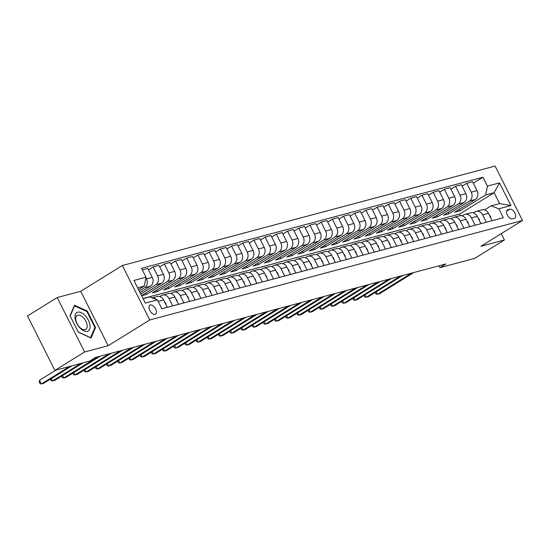 <?xml version="1.0" encoding="UTF-8"?>
<svg xmlns="http://www.w3.org/2000/svg" width="550" height="550" viewBox="0 0 550 550"><rect width="100%" height="100%" fill="white"/><g stroke="black" fill="none" stroke-linecap="round" stroke-linejoin="round"><path stroke-width="0.82" d="M155.059 314.373A5.321 2.881 58.2 0 0 155.492 314.188A5.321 2.881 58.2 0 0 155.354 308.516A5.321 2.881 58.2 0 0 150.322 304.954A5.321 2.881 58.2 0 0 149.889 305.14A5.321 2.881 58.2 0 0 150.026 310.805A5.321 2.881 58.2 0 0 155.059 314.373M57.221 297.55L84.604 351.993L108.13 345.716L80.747 291.273L57.221 297.55L27.5 315.947L54.883 370.391L89.609 361.13L95.549 357.445L445.913 263.966L439.966 267.644L474.684 258.376L504.412 239.979L501.236 233.667M80.747 291.273L122.354 265.512L495.117 166.052L522.5 220.502L149.738 319.962L122.354 265.512M509.802 209.199L507.836 209.729A5.156 2.791 58.2 0 0 507.416 209.907A5.156 2.791 58.2 0 0 507.547 215.401A5.156 2.791 58.2 0 0 512.421 218.852L514.394 218.322A5.156 2.791 58.2 0 0 514.814 218.144A5.156 2.791 58.2 0 0 514.683 212.657A5.156 2.791 58.2 0 0 509.802 209.199L506.605 211.186M487.431 186.134L499.524 182.903L510.922 205.562L498.822 208.794L491.109 205.851L499.62 203.583L494.147 192.692L485.629 194.961L487.431 186.134L482.948 177.231L141.549 268.317L146.032 277.221L144.238 286.055L137.637 287.815M143.11 298.705L149.71 296.945L157.431 299.887L161.906 308.791L503.305 217.697L498.822 208.794M157.431 299.887L145.331 303.112L133.932 280.452L146.032 277.221M84.604 351.993L54.883 370.391M108.13 345.716L149.738 319.962M522.5 220.502L480.886 246.256L504.412 239.979M439.038 265.801L439.966 267.644M460.487 215.669L459.669 214.032L494.147 192.692L499.524 182.903M491.109 205.851L484.584 209.887M172.707 305.903L169.008 298.554A6.648 5.521 -104.9 0 0 162.539 295.068A6.648 5.521 -104.9 0 0 161.294 295.611L159.768 296.56M183.913 302.919L180.214 295.563A6.648 5.521 -104.9 0 0 173.745 292.084A6.648 5.521 -104.9 0 0 172.494 292.621L170.968 293.569M195.113 299.929L191.414 292.579A6.648 5.521 -104.9 0 0 184.944 289.094A6.648 5.521 -104.9 0 0 183.7 289.637L182.167 290.579M206.312 296.938L202.613 289.589A6.648 5.521 -104.9 0 0 196.144 286.103A6.648 5.521 -104.9 0 0 194.899 286.646L193.366 287.595M217.511 293.954L213.812 286.598A6.648 5.521 -104.9 0 0 207.343 283.119A6.648 5.521 -104.9 0 0 206.099 283.656L204.566 284.604M228.711 290.964L225.012 283.607A6.648 5.521 -104.9 0 0 218.542 280.129A6.648 5.521 -104.9 0 0 217.298 280.665L215.772 281.614M239.917 287.973L236.218 280.624A6.648 5.521 -104.9 0 0 229.749 277.138A6.648 5.521 -104.9 0 0 228.498 277.681L226.971 278.623M251.116 284.982L247.417 277.633A6.648 5.521 -104.9 0 0 240.948 274.154A6.648 5.521 -104.9 0 0 239.704 274.691L238.171 275.639M262.316 281.999L258.617 274.643A6.648 5.521 -104.9 0 0 252.147 271.164A6.648 5.521 -104.9 0 0 250.903 271.7L249.37 272.649M273.515 279.008L269.816 271.659A6.648 5.521 -104.9 0 0 263.347 268.173A6.648 5.521 -104.9 0 0 262.103 268.716L260.569 269.658M284.714 276.018L281.016 268.668A6.648 5.521 -104.9 0 0 274.546 265.183A6.648 5.521 -104.9 0 0 273.302 265.726L271.776 266.674M295.921 273.034L292.222 265.678A6.648 5.521 -104.9 0 0 285.752 262.199A6.648 5.521 -104.9 0 0 284.501 262.735L282.975 263.684M307.12 270.043L303.421 262.687A6.648 5.521 -104.9 0 0 296.952 259.208A6.648 5.521 -104.9 0 0 295.701 259.744L294.174 260.693M318.319 267.053L314.621 259.703A6.648 5.521 -104.9 0 0 308.151 256.218A6.648 5.521 -104.9 0 0 306.907 256.761L305.374 257.709M329.519 264.069L325.82 256.712A6.648 5.521 -104.9 0 0 319.351 253.234A6.648 5.521 -104.9 0 0 318.106 253.77L316.573 254.719M340.718 261.078L337.019 253.722A6.648 5.521 -104.9 0 0 330.55 250.243A6.648 5.521 -104.9 0 0 329.306 250.779L327.772 251.728M351.918 258.087L348.226 250.738A6.648 5.521 -104.9 0 0 341.756 247.252A6.648 5.521 -104.9 0 0 340.505 247.796L338.979 248.738M363.124 255.097L359.425 247.748A6.648 5.521 -104.9 0 0 352.956 244.262A6.648 5.521 -104.9 0 0 351.704 244.805L350.178 245.754M374.323 252.113L370.624 244.757A6.648 5.521 -104.9 0 0 364.155 241.278A6.648 5.521 -104.9 0 0 362.911 241.814L361.377 242.763M385.522 249.123L381.824 241.773A6.648 5.521 -104.9 0 0 375.354 238.288A6.648 5.521 -104.9 0 0 374.11 238.831L372.577 239.772M396.722 246.132L393.023 238.782A6.648 5.521 -104.9 0 0 386.554 235.297A6.648 5.521 -104.9 0 0 385.309 235.84L383.776 236.789M407.921 243.148L404.229 235.792A6.648 5.521 -104.9 0 0 397.753 232.313A6.648 5.521 -104.9 0 0 396.509 232.849L394.982 233.798M419.127 240.157L415.429 232.801A6.648 5.521 -104.9 0 0 408.959 229.322A6.648 5.521 -104.9 0 0 407.708 229.859L406.182 230.808M430.327 237.167L426.628 229.817A6.648 5.521 -104.9 0 0 420.159 226.332A6.648 5.521 -104.9 0 0 418.914 226.875L417.381 227.817M441.526 234.176L437.828 226.827A6.648 5.521 -104.9 0 0 431.358 223.348A6.648 5.521 -104.9 0 0 430.114 223.884L428.581 224.833M452.726 231.192L449.027 223.836A6.648 5.521 -104.9 0 0 442.558 220.357A6.648 5.521 -104.9 0 0 441.313 220.894L439.78 221.843M463.925 228.202L460.233 220.853A6.648 5.521 -104.9 0 0 453.757 217.367A6.648 5.521 -104.9 0 0 452.513 217.91L450.986 218.852M475.131 225.211L471.433 217.862A6.648 5.521 -104.9 0 0 464.963 214.376A6.648 5.521 -104.9 0 0 463.712 214.919L462.186 215.868M486.331 222.228L482.632 214.871A6.648 5.521 -104.9 0 0 476.163 211.393A6.648 5.521 -104.9 0 0 474.918 211.929L473.385 212.877M459.346 209.337L460.068 210.781L485.629 194.961M460.068 210.781L454.692 212.218L475.262 199.485A6.648 5.521 -104.9 0 0 477.056 190.657L472.581 181.754L466.757 183.308L462.103 186.189M448.147 212.327L448.869 213.771L469.439 201.039A6.648 5.521 -104.9 0 0 471.233 192.211L466.757 183.308M448.869 213.771L443.493 215.208L464.062 202.476A6.648 5.521 -104.9 0 0 465.857 193.648L461.381 184.745L455.558 186.299L450.904 189.173M436.941 215.318L437.669 216.762L458.239 204.029A6.648 5.521 -104.9 0 0 460.034 195.202L455.558 186.299M437.669 216.762L432.293 218.192L452.863 205.466A6.648 5.521 -104.9 0 0 454.658 196.632L450.182 187.729L444.352 189.282L439.704 192.163M425.741 218.302L426.47 219.746L447.04 207.02A6.648 5.521 -104.9 0 0 448.834 198.186L444.352 189.282M426.47 219.746L421.094 221.183L441.664 208.45A6.648 5.521 -104.9 0 0 443.458 199.623L438.976 190.719L433.152 192.273L428.505 195.154M414.542 221.292L415.271 222.736L435.834 210.004A6.648 5.521 -104.9 0 0 437.635 201.176L433.152 192.273M415.271 222.736L409.894 224.173L430.457 211.441A6.648 5.521 -104.9 0 0 432.252 202.613L427.776 193.71L421.953 195.264L417.306 198.137M403.342 224.283L404.064 225.727L424.634 212.994A6.648 5.521 -104.9 0 0 426.429 204.167L421.953 195.264M404.064 225.727L398.688 227.157L419.258 214.431A6.648 5.521 -104.9 0 0 421.053 205.597L416.577 196.694L410.754 198.248L406.099 201.128M392.143 227.274L392.865 228.718L413.435 215.985A6.648 5.521 -104.9 0 0 415.229 207.151L410.754 198.248M392.865 228.718L387.489 230.147L408.059 217.415A6.648 5.521 -104.9 0 0 409.853 208.587L405.377 199.684L399.554 201.238L394.9 204.119M380.937 230.258L381.666 231.701L402.236 218.969A6.648 5.521 -104.9 0 0 404.03 210.141L399.554 201.238M381.666 231.701L376.289 233.138L396.859 220.406A6.648 5.521 -104.9 0 0 398.654 211.578L394.178 202.675L388.348 204.229L383.701 207.109M369.737 233.248L370.466 234.692L391.036 221.959A6.648 5.521 -104.9 0 0 392.831 213.132L388.348 204.229M370.466 234.692L365.09 236.129L385.66 223.396A6.648 5.521 -104.9 0 0 387.454 214.569L382.972 205.666L377.149 207.219L372.501 210.093M358.538 236.239L359.267 237.683L379.83 224.95A6.648 5.521 -104.9 0 0 381.631 216.123L377.149 207.219M359.267 237.683L353.891 239.113L374.454 226.387A6.648 5.521 -104.9 0 0 376.255 217.553L371.772 208.649L365.949 210.203L361.302 213.084M347.339 239.222L348.067 240.666L368.631 227.941A6.648 5.521 -104.9 0 0 370.425 219.106L365.949 210.203M348.067 240.666L342.691 242.103L363.254 229.371A6.648 5.521 -104.9 0 0 365.049 220.543L360.573 211.64L354.75 213.194L350.096 216.074M336.139 242.213L336.861 243.657L357.431 230.924A6.648 5.521 -104.9 0 0 359.226 222.097L354.75 213.194M336.861 243.657L331.485 245.094L352.055 232.361A6.648 5.521 -104.9 0 0 353.849 223.534L349.374 214.631L343.551 216.184L338.896 219.058M324.94 245.204L325.662 246.647L346.232 233.915A6.648 5.521 -104.9 0 0 348.026 225.087L343.551 216.184M325.662 246.647L320.286 248.077L340.856 235.352A6.648 5.521 -104.9 0 0 342.65 226.518L338.174 217.614L332.344 219.168L327.697 222.049M313.734 248.188L314.462 249.631L335.032 236.906A6.648 5.521 -104.9 0 0 336.827 228.071L332.344 219.168M314.462 249.631L309.086 251.068L329.656 238.336A6.648 5.521 -104.9 0 0 331.451 229.508L326.968 220.605L321.145 222.159L316.498 225.039M302.534 251.178L303.263 252.622L323.826 239.889A6.648 5.521 -104.9 0 0 325.627 231.062L321.145 222.159M303.263 252.622L297.887 254.059L318.45 241.326A6.648 5.521 -104.9 0 0 320.251 232.499L315.769 223.596L309.946 225.149L305.298 228.023M291.335 254.169L292.064 255.613L312.627 242.88A6.648 5.521 -104.9 0 0 314.421 234.053L309.946 225.149M292.064 255.613L286.688 257.049L307.251 244.317A6.648 5.521 -104.9 0 0 309.045 235.482L304.569 226.579L298.746 228.14L294.092 231.014M280.136 257.159L280.857 258.603L301.428 245.871A6.648 5.521 -104.9 0 0 303.222 237.036L298.746 228.14M280.857 258.603L275.481 260.033L296.051 247.301A6.648 5.521 -104.9 0 0 297.846 238.473L293.37 229.57L287.547 231.124L282.893 234.004M268.936 260.143L269.658 261.587L290.228 248.861A6.648 5.521 -104.9 0 0 292.022 240.027L287.547 231.124M269.658 261.587L264.282 263.024L284.852 250.291A6.648 5.521 -104.9 0 0 286.646 241.464L282.171 232.561L276.341 234.114L271.693 236.995M257.73 263.134L258.459 264.577L279.029 251.845A6.648 5.521 -104.9 0 0 280.823 243.018L276.341 234.114M258.459 264.577L253.083 266.014L273.653 253.282A6.648 5.521 -104.9 0 0 275.447 244.454L270.964 235.551L265.141 237.105L260.494 239.979M246.531 266.124L247.259 267.568L267.822 254.836A6.648 5.521 -104.9 0 0 269.624 246.008L265.141 237.105M247.259 267.568L241.883 268.998L262.446 256.272A6.648 5.521 -104.9 0 0 264.248 247.438L259.765 238.535L253.942 240.089L249.294 242.969M235.331 269.108L236.06 270.552L256.623 257.826A6.648 5.521 -104.9 0 0 258.418 248.992L253.942 240.089M236.06 270.552L230.684 271.989L251.247 259.256A6.648 5.521 -104.9 0 0 253.041 250.429L248.566 241.526L242.742 243.079L238.088 245.96M224.132 272.099L224.854 273.543L245.424 260.81A6.648 5.521 -104.9 0 0 247.218 251.982L242.742 243.079M224.854 273.543L219.478 274.979L240.048 262.247A6.648 5.521 -104.9 0 0 241.842 253.419L237.366 244.516L231.543 246.07L226.889 248.944M212.933 275.089L213.654 276.533L234.224 263.801A6.648 5.521 -104.9 0 0 236.019 254.973L231.543 246.07M213.654 276.533L208.278 277.963L228.848 265.238A6.648 5.521 -104.9 0 0 230.643 256.403L226.167 247.5L220.337 249.054L215.689 251.934M201.726 278.08L202.455 279.524L223.025 266.791A6.648 5.521 -104.9 0 0 224.819 257.957L220.337 249.054M202.455 279.524L197.079 280.954L217.649 268.221A6.648 5.521 -104.9 0 0 219.443 259.394L214.961 250.491L209.137 252.044L204.49 254.925M190.527 281.064L191.256 282.507L211.819 269.775A6.648 5.521 -104.9 0 0 213.62 260.947L209.137 252.044M191.256 282.507L185.879 283.944L206.442 271.212A6.648 5.521 -104.9 0 0 208.244 262.384L203.761 253.481L197.938 255.035L193.291 257.916M179.327 284.054L180.056 285.498L200.619 272.766A6.648 5.521 -104.9 0 0 202.414 263.938L197.938 255.035M180.056 285.498L174.68 286.935L195.243 274.202A6.648 5.521 -104.9 0 0 197.038 265.368L192.562 256.472L186.739 258.026L182.084 260.899M168.128 287.045L168.85 288.489L189.42 275.756A6.648 5.521 -104.9 0 0 191.214 266.929L186.739 258.026M168.85 288.489L163.474 289.919L184.044 277.193A6.648 5.521 -104.9 0 0 185.838 268.359L181.363 259.456L175.539 261.009L170.885 263.89M156.929 290.029L157.651 291.472L178.221 278.747A6.648 5.521 -104.9 0 0 180.015 269.913L175.539 261.009M157.651 291.472L152.274 292.909L172.844 280.177A6.648 5.521 -104.9 0 0 174.639 271.349L170.163 262.446L164.333 264L159.686 266.881M145.722 293.019L146.451 294.463L167.021 281.731A6.648 5.521 -104.9 0 0 168.816 272.903L164.333 264M146.451 294.463L141.625 295.749M141.556 295.604L161.645 283.168A6.648 5.521 -104.9 0 0 163.439 274.34L158.957 265.437L153.134 266.991L148.486 269.864M140.766 294.037L155.815 284.721A6.648 5.521 -104.9 0 0 157.616 275.894L153.134 266.991M140.037 292.593L150.439 286.158A6.648 5.521 -104.9 0 0 152.24 277.324L147.757 268.421L142.333 269.871M139.253 291.032L144.616 287.712A6.648 5.521 -104.9 0 0 146.41 278.877L145.901 277.86M138.524 289.589L144.238 286.055M459.669 214.032L143.021 298.519M492.154 220.674L488.455 213.317A6.648 5.521 -104.9 0 0 481.986 209.839L476.163 211.393M482.948 177.231L473.309 183.198M480.954 223.657L477.256 216.308A6.648 5.521 -104.9 0 0 470.786 212.822L464.963 214.376M469.755 226.648L466.056 219.299A6.648 5.521 -104.9 0 0 459.587 215.813L453.757 217.367M458.549 229.639L454.857 222.282A6.648 5.521 -104.9 0 0 448.381 218.804L442.558 220.357M447.349 232.623L443.651 225.273A6.648 5.521 -104.9 0 0 437.181 221.794L431.358 223.348M436.15 235.613L432.451 228.264A6.648 5.521 -104.9 0 0 425.982 224.778L420.159 226.332M424.951 238.604L421.252 231.248A6.648 5.521 -104.9 0 0 414.783 227.769L408.959 229.322M413.751 241.594L410.053 234.238A6.648 5.521 -104.9 0 0 403.583 230.759L397.753 232.313M402.545 244.578L398.853 237.229A6.648 5.521 -104.9 0 0 392.377 233.743L386.554 235.297M391.346 247.569L387.647 240.219A6.648 5.521 -104.9 0 0 381.178 236.734L375.354 238.288M380.146 250.559L376.447 243.203A6.648 5.521 -104.9 0 0 369.978 239.724L364.155 241.278M368.947 253.543L365.248 246.194A6.648 5.521 -104.9 0 0 358.779 242.708L352.956 244.262M357.748 256.534L354.049 249.184A6.648 5.521 -104.9 0 0 347.579 245.699L341.756 247.252M346.541 259.524L342.849 252.168A6.648 5.521 -104.9 0 0 336.373 248.689L330.55 250.243M335.342 262.515L331.643 255.159A6.648 5.521 -104.9 0 0 325.174 251.68L319.351 253.234M324.143 265.499L320.444 258.149A6.648 5.521 -104.9 0 0 313.974 254.664L308.151 256.218M312.943 268.489L309.244 261.133A6.648 5.521 -104.9 0 0 302.775 257.654L296.952 259.208M301.744 271.48L298.045 264.124A6.648 5.521 -104.9 0 0 291.576 260.645L285.752 262.199M290.544 274.464L286.846 267.114A6.648 5.521 -104.9 0 0 280.376 263.629L274.546 265.183M279.338 277.454L275.639 270.105A6.648 5.521 -104.9 0 0 269.17 266.619L263.347 268.173M268.139 280.445L264.44 273.089A6.648 5.521 -104.9 0 0 257.971 269.61L252.147 271.164M256.939 283.429L253.241 276.079A6.648 5.521 -104.9 0 0 246.771 272.594L240.948 274.154M245.74 286.419L242.041 279.07A6.648 5.521 -104.9 0 0 235.572 275.584L229.749 277.138M234.541 289.41L230.842 282.054A6.648 5.521 -104.9 0 0 224.373 278.575L218.542 280.129M223.334 292.401L219.636 285.044A6.648 5.521 -104.9 0 0 213.166 281.566L207.343 283.119M212.135 295.384L208.436 288.035A6.648 5.521 -104.9 0 0 201.967 284.549L196.144 286.103M200.936 298.375L197.237 291.019A6.648 5.521 -104.9 0 0 190.768 287.54L184.944 289.094M189.736 301.366L186.038 294.009A6.648 5.521 -104.9 0 0 179.568 290.531L173.745 292.084M178.537 304.349L174.838 297A6.648 5.521 -104.9 0 0 168.369 293.514L162.539 295.068M167.331 307.34L163.632 299.991A6.648 5.521 -104.9 0 0 157.162 296.505L152.103 297.859M156.221 299.427A6.648 5.521 -104.9 0 0 152.254 297.914M499.62 203.583L510.922 205.562M78.265 332.111L91.032 338.002L95.556 327.498L87.312 311.094L74.539 305.209L70.015 315.714L78.265 332.111M86.708 311.472L87.312 311.094M94.669 328.041L95.556 327.498M490.827 218.034L490.572 216.638A4.407 3.658 -104.9 0 0 489.383 215.16M376.186 291.878L377.396 294.284L411.592 273.123M375.231 292.476L375.966 293.961L377.396 294.284L379.638 293.693L413.834 272.525M479.627 221.024L479.373 219.629A4.407 3.658 -104.9 0 0 478.184 218.151M364.987 294.869L366.197 297.275L400.393 276.107M364.031 295.46L364.767 296.952L366.197 297.275L368.431 296.677L402.634 275.509M468.428 224.008L468.167 222.619A4.407 3.658 -104.9 0 0 466.984 221.141M353.781 297.859L354.991 300.266L389.194 279.097M352.825 298.451L353.567 299.936L354.991 300.266L357.232 299.668L391.428 278.499M457.222 226.999L456.967 225.603A4.407 3.658 -104.9 0 0 455.778 224.125M342.581 300.85L343.791 303.256L377.987 282.088M341.626 301.441L342.361 302.926L343.791 303.256L346.032 302.658L380.229 281.49M446.022 229.989L445.768 228.594A4.407 3.658 -104.9 0 0 444.579 227.116M331.382 303.834L332.592 306.24L366.788 285.079M330.426 304.425L331.162 305.917L332.592 306.24L334.833 305.642L369.029 284.481M77.736 312.187A10.808 5.844 58.2 0 0 76.725 323.304A10.808 5.844 58.2 0 0 87.361 331.313A10.808 5.844 58.2 0 0 88.371 320.196A10.808 5.844 58.2 0 0 77.736 312.187M77.825 315.178A8.181 4.428 58.2 0 0 77.158 315.466A8.181 4.428 58.2 0 0 77.364 324.177A8.181 4.428 58.2 0 0 85.106 329.663A8.181 4.428 58.2 0 0 85.773 329.381A8.181 4.428 58.2 0 0 85.566 320.664A8.181 4.428 58.2 0 0 77.825 315.178M70.18 316.037L74.559 305.862L86.934 311.568L94.923 327.456L90.544 337.638L78.176 331.932M74.147 306.116L74.559 305.862M434.823 232.973L434.569 231.584A4.407 3.658 -104.9 0 0 433.379 230.106M320.183 306.824L321.393 309.231L355.589 288.062M319.227 307.416L319.962 308.907L321.393 309.231L323.634 308.632L357.83 287.464M423.624 235.964L423.369 234.568A4.407 3.658 -104.9 0 0 422.18 233.097M308.983 309.815L310.193 312.221L344.389 291.053M308.028 310.406L308.763 311.891L310.193 312.221L312.428 311.623L346.631 290.455M412.424 238.954L412.163 237.559A4.407 3.658 -104.9 0 0 410.981 236.081M297.777 312.799L298.987 315.205L333.19 294.044M296.821 313.39L297.564 314.882L298.987 315.205L301.228 314.607L335.424 293.446M401.218 241.938L400.964 240.549A4.407 3.658 -104.9 0 0 399.774 239.071M286.577 315.789L287.788 318.196L321.984 297.028M285.622 316.381L286.357 317.873L287.788 318.196L290.029 317.597L324.225 296.429M390.019 244.929L389.764 243.54A4.407 3.658 -104.9 0 0 388.575 242.062M275.378 318.78L276.588 321.186L310.784 300.018M274.423 319.371L275.158 320.856L276.588 321.186L278.829 320.588L313.026 299.42M378.819 247.919L378.565 246.524A4.407 3.658 -104.9 0 0 377.376 245.046M264.179 321.771L265.389 324.177L299.585 303.009M263.223 322.362L263.959 323.847L265.389 324.177L267.63 323.579L301.826 302.411M367.62 250.91L367.366 249.514A4.407 3.658 -104.9 0 0 366.176 248.036M252.979 324.754L254.189 327.161L288.386 305.993M252.024 325.346L252.759 326.837L254.189 327.161L256.431 326.562L290.627 305.401M356.421 253.894L356.159 252.505A4.407 3.658 -104.9 0 0 354.977 251.027M241.773 327.745L242.983 330.151L277.186 308.983M240.817 328.336L241.56 329.821L242.983 330.151L245.224 329.553L279.421 308.385M345.214 256.884L344.96 255.489A4.407 3.658 -104.9 0 0 343.771 254.018M230.574 330.736L231.784 333.142L265.98 311.974M229.618 331.327L230.354 332.812L231.784 333.142L234.025 332.544L268.221 311.376M334.015 259.875L333.761 258.479A4.407 3.658 -104.9 0 0 332.571 257.001M219.374 333.719L220.584 336.126L254.781 314.964M218.419 334.311L219.154 335.803L220.584 336.126L222.826 335.528L257.022 314.366M322.816 262.859L322.561 261.47A4.407 3.658 -104.9 0 0 321.372 259.992M208.175 336.71L209.385 339.116L243.581 317.948M207.219 337.301L207.955 338.793L209.385 339.116L211.626 338.518L245.822 317.35M311.616 265.849L311.362 264.461A4.407 3.658 -104.9 0 0 310.173 262.982M196.976 339.701L198.186 342.107L232.382 320.939M196.02 340.292L196.756 341.777L198.186 342.107L200.427 341.509L234.623 320.341M300.417 268.84L300.156 267.444A4.407 3.658 -104.9 0 0 298.973 265.966M185.769 342.684L186.979 345.091L221.183 323.929M184.814 343.276L185.556 344.768L186.979 345.091L189.221 344.499L223.417 323.331M289.211 271.831L288.956 270.435A4.407 3.658 -104.9 0 0 287.774 268.957M174.57 345.675L175.78 348.081L209.976 326.913M173.614 346.266L174.357 347.758L175.78 348.081L178.021 347.483L212.218 326.315M278.011 274.814L277.757 273.426A4.407 3.658 -104.9 0 0 276.567 271.947M163.371 348.666L164.581 351.072L198.777 329.904M162.415 349.257L163.151 350.742L164.581 351.072L166.822 350.474L201.018 329.306M266.812 277.805L266.558 276.409A4.407 3.658 -104.9 0 0 265.368 274.931M152.171 351.656L153.381 354.062L187.577 332.894M151.216 352.248L151.951 353.732L153.381 354.062L155.623 353.464L189.819 332.296M255.613 280.796L255.358 279.4A4.407 3.658 -104.9 0 0 254.169 277.922M140.972 354.64L142.182 357.046L176.378 335.885M140.016 355.231L140.752 356.723L142.182 357.046L144.423 356.448L178.619 335.287M244.413 283.779L244.152 282.391A4.407 3.658 -104.9 0 0 242.969 280.913M129.766 357.631L130.983 360.037L165.179 338.869M128.81 358.222L129.553 359.714L130.983 360.037L133.217 359.439L167.413 338.271M233.207 286.77L232.952 285.374A4.407 3.658 -104.9 0 0 231.77 283.903M118.566 360.621L119.776 363.027L153.972 341.859M117.611 361.212L118.353 362.697L119.776 363.027L122.017 362.429L156.214 341.261M222.008 289.761L221.753 288.365A4.407 3.658 -104.9 0 0 220.564 286.887M107.367 363.605L108.577 366.011L142.773 344.85M106.411 364.196L107.147 365.688L108.577 366.011L110.818 365.413L145.014 344.252M210.808 292.744L210.554 291.356A4.407 3.658 -104.9 0 0 209.364 289.877M96.167 366.596L97.377 369.002L131.574 347.834M95.212 367.187L95.948 368.679L97.377 369.002L99.619 368.404L133.815 347.236M199.609 295.735L199.354 294.346A4.407 3.658 -104.9 0 0 198.165 292.868M84.968 369.586L86.178 371.993L120.374 350.824M84.013 370.178L84.748 371.663L86.178 371.993L88.419 371.394L122.616 350.226M188.409 298.726L188.148 297.33A4.407 3.658 -104.9 0 0 186.966 295.852M73.769 372.577L74.979 374.983L109.175 353.815M72.806 373.168L73.549 374.653L74.979 374.983L77.213 374.385L111.409 353.217M177.21 301.716L176.949 300.321A4.407 3.658 -104.9 0 0 175.766 298.843M62.562 375.561L63.773 377.967L97.969 356.799M61.607 376.152L62.349 377.644L63.773 377.967L66.014 377.369L100.21 356.207M166.004 304.7L165.749 303.311A4.407 3.658 -104.9 0 0 164.56 301.833M51.363 378.551L52.573 380.957L80.829 363.467M50.407 379.143L51.143 380.627L52.573 380.957L54.814 380.359L83.064 362.869M55.928 370.116L39.524 380.27L41.374 383.948L69.623 366.458M39.524 380.27L39.201 382.147L39.944 383.618L41.374 383.948L43.615 383.35L71.864 365.86M469.439 201.039L475.262 199.485M458.239 204.029L464.062 202.476M447.04 207.02L452.863 205.466M435.834 210.004L441.664 208.45M424.634 212.994L430.457 211.441M413.435 215.985L419.258 214.431M402.236 218.969L408.059 217.415M391.036 221.959L396.859 220.406M379.83 224.95L385.66 223.396M368.631 227.941L374.454 226.387M357.431 230.924L363.254 229.371M346.232 233.915L352.055 232.361M335.032 236.906L340.856 235.352M323.826 239.889L329.656 238.336M312.627 242.88L318.45 241.326M301.428 245.871L307.251 244.317M290.228 248.861L296.051 247.301M279.029 251.845L284.852 250.291M267.822 254.836L273.653 253.282M256.623 257.826L262.446 256.272M245.424 260.81L251.247 259.256M234.224 263.801L240.048 262.247M223.025 266.791L228.848 265.238M211.819 269.775L217.649 268.221M200.619 272.766L206.442 271.212M189.42 275.756L195.243 274.202M178.221 278.747L184.044 277.193M167.021 281.731L172.844 280.177M155.815 284.721L161.645 283.168M144.616 287.712L150.439 286.158M471.233 192.211L477.056 190.657M482.632 214.871L488.455 213.317M471.433 217.862L477.256 216.308M460.034 195.202L465.857 193.648M460.233 220.853L466.056 219.299M448.834 198.186L454.658 196.632M449.027 223.836L454.857 222.282M437.635 201.176L443.458 199.623M437.828 226.827L443.651 225.273M426.429 204.167L432.252 202.613M426.628 229.817L432.451 228.264M415.229 207.151L421.053 205.597M415.429 232.801L421.252 231.248M404.03 210.141L409.853 208.587M404.229 235.792L410.053 234.238M392.831 213.132L398.654 211.578M393.023 238.782L398.853 237.229M381.631 216.123L387.454 214.569M381.824 241.773L387.647 240.219M370.425 219.106L376.255 217.553M370.624 244.757L376.447 243.203M359.226 222.097L365.049 220.543M359.425 247.748L365.248 246.194M348.026 225.087L353.849 223.534M348.226 250.738L354.049 249.184M336.827 228.071L342.65 226.518M337.019 253.722L342.849 252.168M325.627 231.062L331.451 229.508M325.82 256.712L331.643 255.159M314.421 234.053L320.251 232.499M314.621 259.703L320.444 258.149M303.222 237.036L309.045 235.482M303.421 262.687L309.244 261.133M292.022 240.027L297.846 238.473M292.222 265.678L298.045 264.124M280.823 243.018L286.646 241.464M281.016 268.668L286.846 267.114M269.624 246.008L275.447 244.454M269.816 271.659L275.639 270.105M258.418 248.992L264.248 247.438M258.617 274.643L264.44 273.089M247.218 251.982L253.041 250.429M247.417 277.633L253.241 276.079M236.019 254.973L241.842 253.419M236.218 280.624L242.041 279.07M224.819 257.957L230.643 256.403M225.012 283.607L230.842 282.054M213.62 260.947L219.443 259.394M213.812 286.598L219.636 285.044M202.414 263.938L208.244 262.384M202.613 289.589L208.436 288.035M191.214 266.929L197.038 265.368M191.414 292.579L197.237 291.019M180.015 269.913L185.838 268.359M180.214 295.563L186.038 294.009M168.816 272.903L174.639 271.349M169.008 298.554L174.838 297M157.616 275.894L163.439 274.34M158.208 301.434L163.632 299.991M146.41 278.877L152.24 277.324M507.066 210.203L507.836 209.729M490.215 216.817L490.586 216.721M479.016 219.808L479.387 219.704M467.816 222.798L468.188 222.695M456.617 225.782L456.981 225.686M445.411 228.772L445.782 228.676M434.211 231.763L434.582 231.66M423.012 234.747L423.383 234.651M411.812 237.738L412.184 237.641M400.613 240.728L400.978 240.625M389.407 243.712L389.778 243.616M378.207 246.702L378.579 246.606M367.008 249.693L367.379 249.597M355.809 252.684L356.18 252.581M344.609 255.667L344.974 255.571M333.403 258.658L333.774 258.562M322.204 261.649L322.575 261.546M311.004 264.632L311.376 264.536M299.805 267.623L300.176 267.527M288.606 270.614L288.97 270.511M277.399 273.604L277.771 273.501M266.2 276.588L266.571 276.492M255.001 279.579L255.372 279.482M243.801 282.569L244.173 282.466M232.602 285.553L232.966 285.457M221.396 288.544L221.767 288.447M210.196 291.534L210.567 291.431M198.997 294.518L199.368 294.422M187.798 297.509L188.169 297.413M176.598 300.499L176.962 300.403M165.392 303.49L165.763 303.387"/></g></svg>
